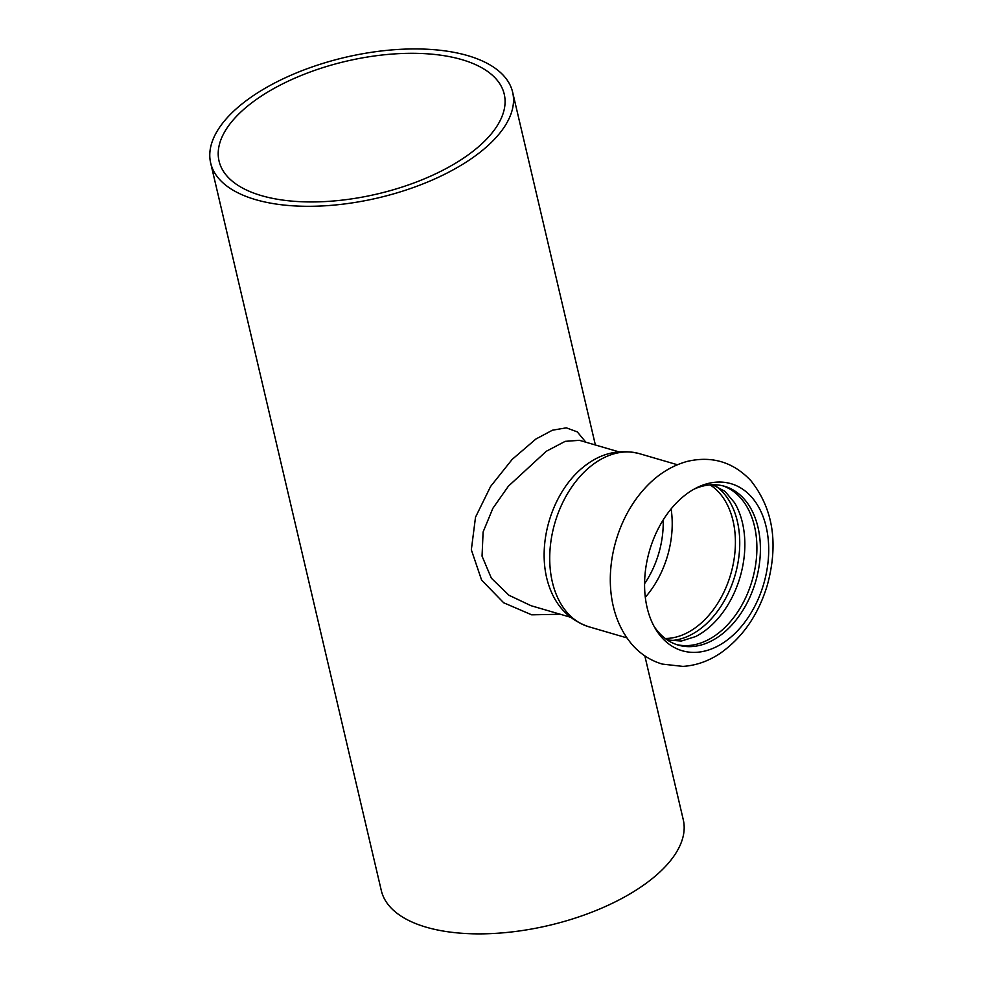 <?xml version="1.0" encoding="UTF-8"?>
<svg xmlns="http://www.w3.org/2000/svg" width="983" height="983" viewBox="0 0 983 983"><rect width="100%" height="100%" fill="white"/><g stroke="black" fill="none" stroke-linecap="round" stroke-linejoin="round"><path stroke-width="1.47" d="M656.14 629.931A87.02 59.459 106.3 0 0 724.225 642.206A87.02 59.459 106.3 0 0 757.131 504.512A87.02 59.459 106.3 0 0 696.32 487.937A87.02 59.459 106.3 0 0 655.28 628.506A87.02 59.459 106.3 0 0 656.14 629.931M722.824 485.835A82.707 56.51 -73.7 0 1 756.738 553.982A82.707 56.51 -73.7 0 1 714.616 635.94A82.707 56.51 -73.7 0 1 676.488 644.541M653.953 626.159A82.707 56.51 106.3 0 0 678.221 645.094A82.707 56.51 106.3 0 0 718.118 636.972A82.707 56.51 106.3 0 0 760.301 553.712A82.707 56.51 106.3 0 0 724.594 486.302A82.707 56.51 106.3 0 0 693.949 489.202M710.377 484.852L714.444 485.737L725.036 491.402L734.608 502.792A82.707 56.51 -73.7 0 1 702.562 632.425A82.707 56.51 -73.7 0 1 695.546 636.579L681.342 641.039L669.362 640.117L665.466 638.655M671.07 640.547A82.707 56.51 106.3 0 0 697.463 630.939A82.707 56.51 106.3 0 0 738.811 557.312A82.707 56.51 106.3 0 0 716.115 486.278M644.578 583.693A77.546 52.984 106.3 0 0 663.193 519.946M588.178 463.484A86.16 58.869 106.3 0 0 583.128 467.232A86.16 58.869 106.3 0 0 569.857 480.65A86.16 58.869 106.3 0 0 548.723 585.057C555.616 606.019 568.973 619.929 588.768 626.749L626.822 637.856M464.308 157.599A146.467 68.171 166.8 0 1 314.867 201.92A146.467 68.171 166.8 0 1 219.049 161.065A146.467 68.171 166.8 0 1 346.09 61.253A146.467 68.171 166.8 0 1 504.242 94.184A146.467 68.171 166.8 0 1 464.308 157.599M570.361 617.189L531.041 605.712L508.899 595.219L491.353 578.176L482.051 556.157L483.095 532.012L492.876 508.297L508.408 486.18L546.315 451.258L565.2 441.342L579.417 440.323L618.663 451.787M585.856 442.203L577.267 431.869L566.294 427.838L552.434 430.21L535.932 439.008L512.168 459.393L490.628 486.413L475.514 517.205L471.336 549.816L481.621 580.154L503.701 602.788L531.692 614.83L560.322 614.252M644.836 655.882L683.283 819.773A155.081 72.177 166.8 0 1 640.99 886.924A155.081 72.177 166.8 0 1 482.764 933.85A155.081 72.177 166.8 0 1 381.318 890.598L210.669 163.043A155.081 72.177 -13.2 0 0 312.115 206.283A155.081 72.177 -13.2 0 0 470.341 159.357A155.081 72.177 -13.2 0 0 512.635 92.205A155.081 72.177 -13.2 0 0 345.168 57.358A155.081 72.177 -13.2 0 0 210.669 163.043M665.221 638.471A81.564 55.724 106.3 0 0 725.921 587.674A81.564 55.724 106.3 0 0 724.569 499.868A81.564 55.724 106.3 0 0 710.07 484.877M645.303 597.271A81.564 55.724 106.3 0 0 671.106 508.899M583.128 467.232C600.232 453.261 618.958 448.727 639.319 453.63A90.178 61.61 106.3 0 0 576.64 480.454A90.178 61.61 106.3 0 0 561.711 605.172A90.178 61.61 106.3 0 0 588.768 626.749M720.748 652.945C708.89 661.031 696.283 665.516 682.89 666.4L662.321 664.09C650.992 660.736 641.235 654.592 633.052 645.671C596.779 604.533 606.953 532.553 641.911 491.623C654.813 476.313 669.878 466.249 687.105 461.432C712.024 455.596 733.306 462.035 750.938 480.736C773.179 508.825 778.634 543.648 767.293 585.241C758.397 614.596 742.878 637.168 720.748 652.945M639.319 453.63L677.373 464.738M512.635 92.205L595.379 444.98"/></g></svg>
